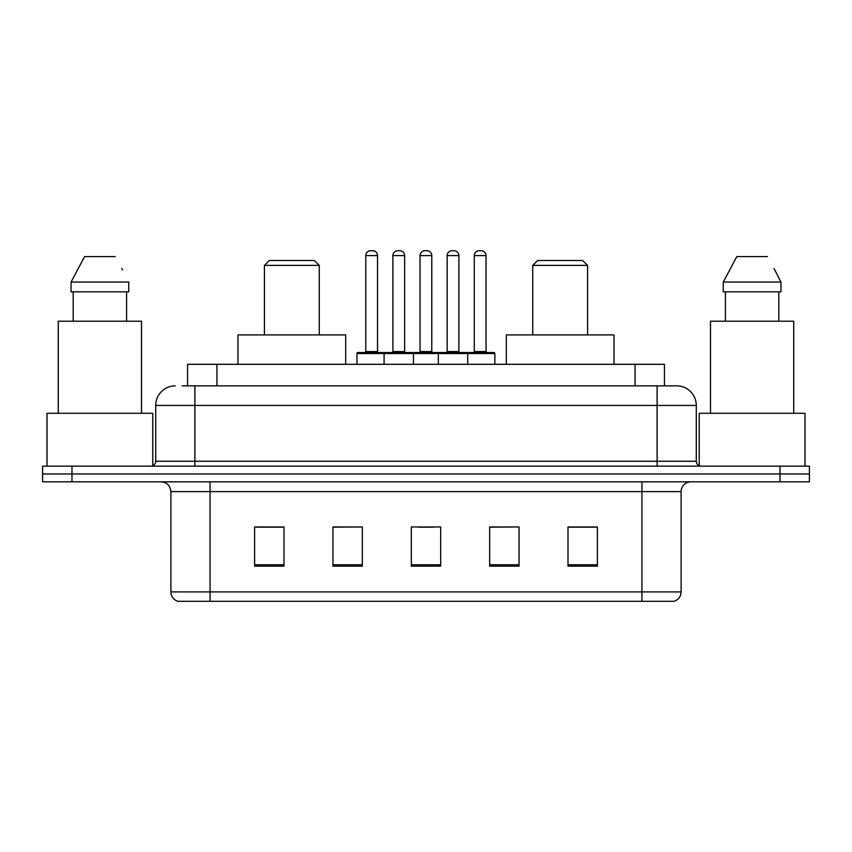 <?xml version="1.0" encoding="UTF-8"?>
<svg xmlns="http://www.w3.org/2000/svg" width="852" height="852" viewBox="0 0 852 852"><rect width="100%" height="100%" fill="white"/><g stroke="black" fill="none" stroke-linecap="round" stroke-linejoin="round"><path stroke-width="1.28" d="M182.158 385.849L194.884 385.849L182.158 385.849L187.557 385.849L187.557 364.305L664.443 364.305L664.443 385.849M175.299 385.849A19.585 19.585 0 0 0 155.714 405.435L155.714 461.252A4.899 4.899 0 0 1 150.815 466.15M676.701 385.849A19.585 19.585 0 0 1 696.286 405.435L194.884 405.435L194.884 385.849L676.403 385.849M696.286 405.435L696.286 461.252C696.585 464.233 698.214 465.863 701.185 466.15M71.983 466.15L42.6 466.15L42.6 473.989L71.983 473.989L42.6 473.989L42.6 481.817L71.983 481.817L71.983 473.989L780.017 473.989L71.983 473.989L71.983 466.15L780.017 466.15L780.017 473.989L809.4 473.989L780.017 473.989L780.017 481.817L71.983 481.817M780.017 481.817L809.4 481.817L809.4 466.15L780.017 466.15M681.11 591.895C680.844 596.592 678.49 599.723 674.06 601.299L641.939 601.299L641.939 591.895L681.11 591.895L681.11 491.615A9.798 9.798 0 0 1 690.908 481.817M641.939 601.299L177.94 601.299A9.798 9.798 0 0 1 170.89 591.895L170.89 491.615C170.304 485.661 167.045 482.402 161.092 481.817M597.38 566.143L597.38 526.962L567.996 526.962L567.996 566.143L597.38 566.143M519.038 566.143L519.038 526.962L489.655 526.962L489.655 566.143L519.038 566.143M284.004 566.143L284.004 526.962L254.62 526.962L254.62 566.143L284.004 566.143M362.345 566.143L362.345 526.962L332.962 526.962L332.962 566.143L362.345 566.143M440.686 566.143L440.686 526.962L411.314 526.962L411.314 566.143L440.686 566.143M567.996 527.164L595.42 527.164M362.345 526.962L332.962 527.164L362.345 526.962M256.58 527.164L284.004 527.164M519.038 526.962L489.655 527.164L519.038 526.962M418.556 527.164L433.242 527.164M152.774 465.746L152.774 413.273L47.009 413.273L47.009 466.15M141.507 413.273L141.507 321.215L58.266 321.215L58.266 413.273M126.597 291.831L126.597 321.215L126.597 291.831M71.046 282.044L84.604 256.58L71.046 282.044L71.046 291.831L128.737 291.831L128.737 282.044L71.046 282.044M122.55 269.946L121.772 268.476M73.187 291.831L73.187 321.215M115.18 256.58L84.604 256.58M264.418 265.398L319.255 265.398L314.356 260.499L269.307 260.499L264.418 265.398L264.418 334.921M319.255 265.398L319.255 334.921M345.699 364.305L345.699 334.921L237.974 334.921L237.974 364.305M532.745 265.398L587.582 265.398L582.693 260.499L537.644 260.499L532.745 265.398L532.745 334.921M587.582 265.398L587.582 334.921M614.026 364.305L614.026 334.921L506.301 334.921L506.301 364.305M804.991 466.15L804.991 413.273L699.226 413.273L699.226 465.746M793.734 413.273L793.734 321.215L710.493 321.215L710.493 413.273M774.766 269.946L780.954 282.044L723.263 282.044L736.82 256.58L723.263 282.044L723.263 291.831L780.954 291.831L780.954 282.044L780.954 291.831M780.954 282.044L773.999 268.476M725.403 291.831L725.403 321.215M778.813 321.215L778.813 291.831M767.396 256.58L736.82 256.58M466.449 352.547L493.862 352.547A0.98 0.98 0 0 1 494.842 353.527L384.082 353.527A0.98 0.98 0 0 1 385.061 352.547L412.485 352.547A0.98 0.98 0 0 1 413.465 353.527L413.465 364.305M404.647 255.6L392.9 255.6A4.899 4.899 0 0 1 397.799 250.701L399.758 250.701A4.899 4.899 0 0 1 404.647 255.6L404.647 351.567A0.98 0.98 0 0 0 405.627 352.547M392.9 255.6L392.9 351.567A0.98 0.98 0 0 1 391.92 352.547M385.061 352.547L357.936 352.547A0.98 0.98 0 0 0 356.956 353.527L384.082 353.527L384.082 364.305M438.343 364.305L438.343 353.527A0.98 0.98 0 0 1 439.323 352.547L466.736 352.547A0.98 0.98 0 0 1 467.716 353.527L467.716 364.305M458.908 255.6L447.151 255.6A4.899 4.899 0 0 1 452.05 250.701L454.01 250.701A4.899 4.899 0 0 1 458.908 255.6L458.908 351.567A0.98 0.98 0 0 0 459.888 352.547M447.151 255.6L447.151 351.567A0.98 0.98 0 0 1 446.171 352.547M386.339 353.527A0.98 0.98 0 0 0 385.36 352.547M365.774 255.6A4.899 4.899 0 0 1 370.673 250.701L372.633 250.701A4.899 4.899 0 0 1 377.521 255.6L365.774 255.6L365.774 351.567A0.98 0.98 0 0 1 364.794 352.547M377.521 255.6L377.521 351.567A0.98 0.98 0 0 0 378.501 352.547M356.956 353.527L356.956 364.305M440.59 353.527A0.98 0.98 0 0 0 439.611 352.547M412.187 352.547L439.323 352.547M420.025 255.6A4.899 4.899 0 0 1 424.924 250.701L426.884 250.701A4.899 4.899 0 0 1 431.783 255.6L420.025 255.6L420.025 351.567A0.98 0.98 0 0 1 419.046 352.547M431.783 255.6L431.783 351.567A0.98 0.98 0 0 0 432.752 352.547M474.276 255.6A4.899 4.899 0 0 1 479.175 250.701L481.135 250.701A4.899 4.899 0 0 1 486.034 255.6L474.276 255.6L474.276 351.567A0.98 0.98 0 0 1 473.297 352.547M486.034 255.6L486.034 351.567A0.98 0.98 0 0 0 487.014 352.547M494.842 353.527L494.842 364.305M216.93 385.849L216.93 364.305M635.07 385.849L635.07 364.305M194.884 466.15L194.884 405.435L155.714 405.435M155.714 461.252L696.286 461.252M657.116 385.849L657.116 466.15M641.939 481.817L641.939 491.615L170.89 491.615M681.11 491.615L641.939 491.615L641.939 591.895L210.061 591.895L210.061 601.299M170.89 591.895L210.061 591.895L210.061 481.817M440.686 564.78L411.314 564.78M362.345 564.78L332.962 564.78M284.004 564.78L254.62 564.78M519.038 564.78L489.655 564.78M597.38 564.78L567.996 564.78M392.9 351.567L404.647 351.567M447.151 351.567L458.908 351.567M365.774 351.567L377.521 351.567M420.025 351.567L431.783 351.567M474.276 351.567L486.034 351.567"/></g></svg>
